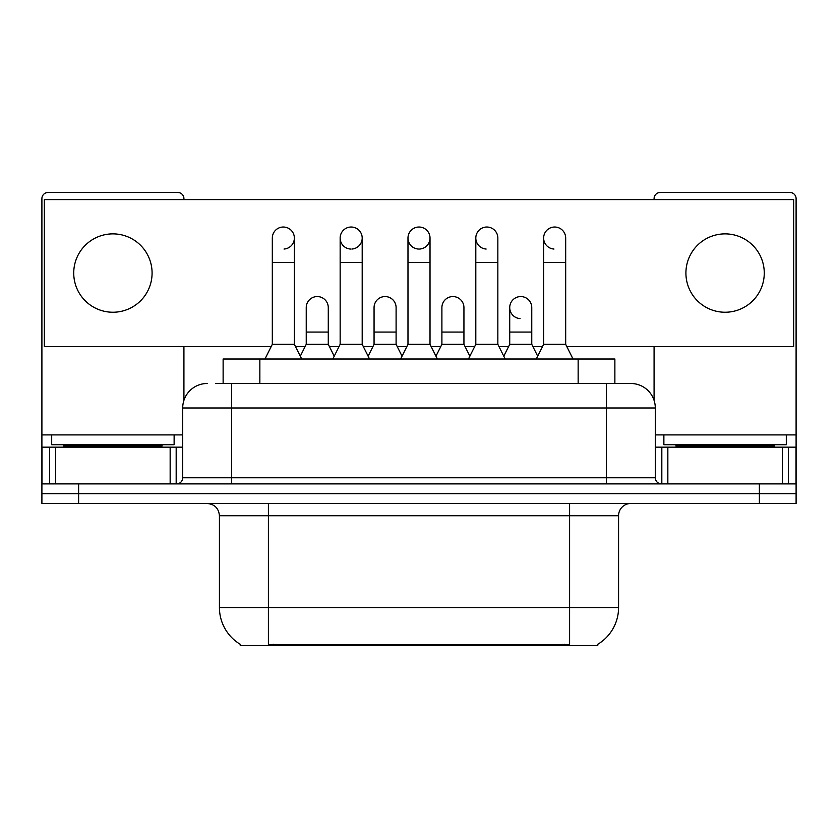 <?xml version="1.0" encoding="UTF-8"?>
<svg xmlns="http://www.w3.org/2000/svg" width="838" height="838" viewBox="0 0 838 838"><rect width="100%" height="100%" fill="white"/><g stroke="black" fill="none" stroke-linecap="round" stroke-linejoin="round"><path stroke-width="1.26" d="M223.128 383.49L223.128 359.01L614.872 359.01L614.872 383.49M597.756 644.296L597.756 645.501L240.244 645.501L240.244 644.296M240.611 644.516A42.853 42.853 0 0 1 219.43 607.55L268.401 607.55L268.401 644.516L569.599 644.516L569.599 607.55L618.57 607.55L618.57 515.726A12.245 12.245 0 0 1 630.815 503.481M219.43 607.55L219.43 515.726C218.708 508.289 214.622 504.204 207.185 503.481M597.389 644.516A42.853 42.853 0 0 0 618.57 607.55M78.625 503.481L796.1 503.481L796.1 493.687L41.9 493.687L41.9 503.481L78.625 503.481L78.625 493.687L41.9 493.687L41.9 447.157L55.675 447.157L55.675 483.893M216.319 383.49L630.815 383.49A24.491 24.491 0 0 1 655.295 407.98L655.295 477.765C655.63 481.452 657.673 483.495 661.423 483.893M215.764 383.49L231.676 383.49L231.676 407.98L182.705 407.98L182.705 477.765A6.117 6.117 0 0 1 176.577 483.893M207.185 383.49A24.491 24.491 0 0 0 182.705 407.98M759.375 503.481L759.375 493.687L796.1 493.687L796.1 447.157L796.1 483.893L41.9 483.893M759.375 483.893L759.375 493.687L78.625 493.687L78.625 483.893M630.438 383.49L622.236 383.49M264.976 359.01L272.319 344.313L294.358 344.313L301.711 359.01M294.358 344.313L294.358 238.044A11.02 11.02 0 0 0 283.338 227.025A11.02 11.02 0 0 1 284.03 227.046M272.319 344.313L272.319 262.524L294.358 262.524M272.319 262.524L272.319 238.044A11.02 11.02 0 0 1 283.338 227.025M300.297 356.192L306.237 344.313L328.276 344.313L334.215 356.192M328.276 344.313L328.276 307.588A11.02 11.02 0 0 0 317.948 296.589A11.02 11.02 0 0 1 328.276 307.588M306.237 344.313L306.237 332.068L328.276 332.068M306.237 332.068L306.237 307.588A11.02 11.02 0 0 1 317.948 296.589M332.801 359.01L340.155 344.313L362.194 344.313L369.537 359.01M362.194 344.313L362.194 238.044A11.02 11.02 0 0 0 351.174 227.025A11.02 11.02 0 0 0 340.155 237.699A11.02 11.02 0 0 0 350.483 249.043M340.155 344.313L340.155 262.524L362.194 262.524M340.155 262.524L340.155 238.044A11.02 11.02 0 0 1 351.866 227.046M400.637 359.01L407.98 344.313L430.02 344.313L437.363 359.01M430.02 344.313L430.02 238.044A11.02 11.02 0 0 0 419 227.025A11.02 11.02 0 0 0 407.991 237.699A11.02 11.02 0 0 0 418.309 249.043M407.98 344.313L407.98 262.524L430.02 262.524M407.98 262.524L407.98 238.044A11.02 11.02 0 0 1 419.691 227.046M468.463 359.01L475.806 344.313L497.845 344.313L505.199 359.01M497.845 344.313L497.845 238.044A11.02 11.02 0 0 0 486.826 227.025A11.02 11.02 0 0 0 475.816 237.699A11.02 11.02 0 0 0 486.134 249.043M475.806 344.313L475.806 262.524L497.845 262.524M475.806 262.524L475.806 238.044A11.02 11.02 0 0 1 487.517 227.046M536.289 359.01L543.642 344.313L565.681 344.313L573.024 359.01M565.681 344.313L565.681 238.044A11.02 11.02 0 0 0 554.662 227.025A11.02 11.02 0 0 0 543.642 237.699A11.02 11.02 0 0 0 553.97 249.043M543.642 344.313L543.642 262.524L565.681 262.524M543.642 262.524L543.642 238.044A11.02 11.02 0 0 1 555.353 227.046M368.133 356.192L374.062 344.313L396.102 344.313L402.041 356.192M396.102 344.313L396.102 307.588A11.02 11.02 0 0 0 385.773 296.589A11.02 11.02 0 0 1 396.102 307.588M374.062 344.313L374.062 332.068L396.102 332.068M374.062 332.068L374.062 307.588A11.02 11.02 0 0 1 385.773 296.589M435.959 356.192L441.898 344.313L463.938 344.313L469.867 356.192M463.938 344.313L463.938 307.588A11.02 11.02 0 0 0 453.609 296.589A11.02 11.02 0 0 1 463.938 307.588M441.898 344.313L441.898 332.068L463.938 332.068M441.898 332.068L441.898 307.588A11.02 11.02 0 0 1 453.609 296.589M503.785 356.192L509.724 344.313L531.763 344.313L537.703 356.192M531.763 344.313L531.763 307.588A11.02 11.02 0 0 0 521.435 296.589A11.02 11.02 0 0 1 531.763 307.588M509.724 344.313L509.724 332.068L531.763 332.068M509.724 332.068L509.724 307.588A11.02 11.02 0 0 1 521.435 296.589M174.126 434.912L51.694 434.912L51.694 444.716L174.126 444.716L174.126 434.912L182.705 434.912M161.891 447.157L161.891 445.931A1.226 1.226 0 0 1 163.106 444.716M161.891 445.931L63.939 445.931A1.226 1.226 0 0 0 62.714 444.716M63.939 445.931L63.939 447.157M786.306 434.912L663.874 434.912L663.874 444.716L786.306 444.716L786.306 434.912L796.1 434.912L796.1 447.157L788.359 447.157L788.359 483.893M774.061 447.157L774.061 445.931A1.226 1.226 0 0 1 775.286 444.716M774.061 445.931L676.109 445.931A1.226 1.226 0 0 0 674.894 444.716M676.109 445.931L676.109 447.157M170.156 483.893L170.156 447.157L55.675 447.157M183.92 199.601L183.92 198.616A6.117 6.117 0 0 0 177.803 192.499L48.017 192.499A6.117 6.117 0 0 0 41.9 198.616L41.9 447.157M183.92 346.523L183.92 400.334M170.156 447.157L182.705 447.157M782.325 483.893L782.325 447.157L667.844 447.157L667.844 483.893M796.1 434.912L796.1 198.616A6.117 6.117 0 0 0 789.983 192.499L660.197 192.499A6.117 6.117 0 0 0 654.08 198.616L654.08 199.601M654.08 346.523L654.08 400.334M655.295 447.157L667.844 447.157M782.325 447.157L788.359 447.157M520.744 296.568A11.02 11.02 0 0 0 509.734 307.242A11.02 11.02 0 0 0 520.052 318.587M725.09 233.875A39.177 39.177 0 0 0 685.913 273.062A39.177 39.177 0 0 0 725.09 312.239A39.177 39.177 0 0 0 764.266 273.062A39.177 39.177 0 0 0 725.09 233.875M112.91 233.875A39.177 39.177 0 0 0 73.734 273.062A39.177 39.177 0 0 0 112.91 312.239A39.177 39.177 0 0 0 152.087 273.062A39.177 39.177 0 0 0 112.91 233.875M419.691 249.043A11.02 11.02 0 0 0 430.02 238.044M566.781 346.523L793.649 346.523L793.649 199.601L44.351 199.601L44.351 346.523L271.219 346.523M295.458 346.523L305.137 346.523M329.376 346.523L339.055 346.523M363.294 346.523L372.962 346.523M397.202 346.523L406.88 346.523M431.12 346.523L440.798 346.523M465.038 346.523L474.706 346.523M498.945 346.523L508.624 346.523M532.863 346.523L542.542 346.523M284.03 249.043A11.02 11.02 0 0 0 294.358 238.044M351.866 249.043A11.02 11.02 0 0 0 362.194 238.044M564.697 645.501L564.697 644.296M273.303 645.501L273.303 644.296M259.853 383.49L259.853 359.01M578.147 383.49L578.147 359.01M569.599 503.481L569.599 515.726L219.43 515.726M618.57 515.726L569.599 515.726L569.599 607.55L268.401 607.55L268.401 503.481M231.676 483.893L231.676 477.765L655.295 477.765M182.705 477.765L231.676 477.765L231.676 407.98L606.324 407.98L606.324 483.893M655.295 407.98L606.324 407.98L606.324 383.49M51.694 434.912L41.9 434.912M176.179 447.157L176.179 483.893M41.994 447.157L41.994 483.893M49.641 483.893L49.641 447.157M663.874 434.912L655.295 434.912M796.006 483.893L796.006 447.157M661.821 483.893L661.821 447.157"/></g></svg>
